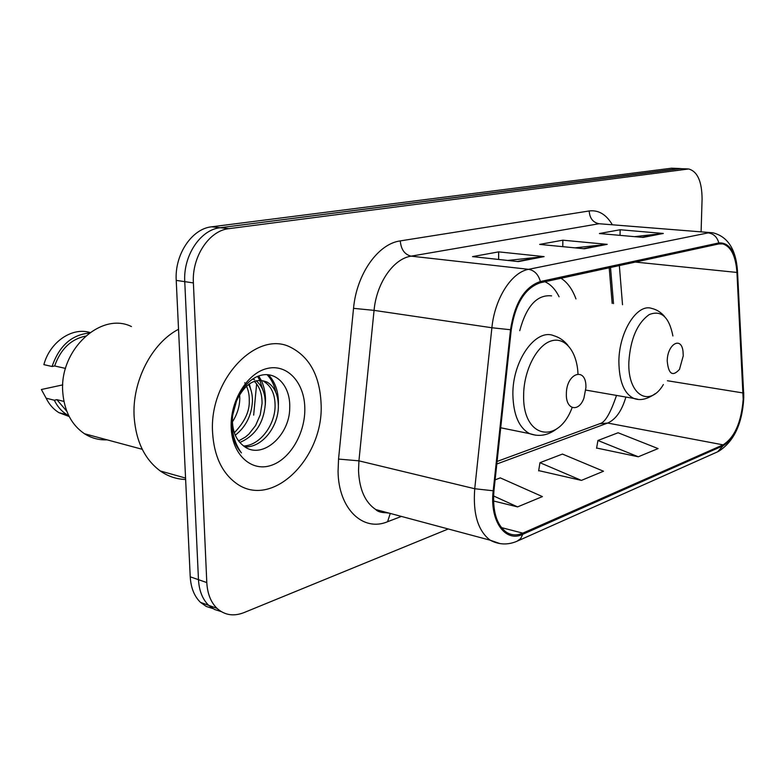 <?xml version="1.0" encoding="UTF-8"?>
<svg xmlns="http://www.w3.org/2000/svg" width="783" height="783" viewBox="0 0 783 783"><rect width="100%" height="100%" fill="white"/><g stroke="black" fill="none" stroke-linecap="round" stroke-linejoin="round"><path stroke-width="1.17" d="M575.965 298.92C572.451 289.309 567.479 282.418 561.029 278.249M612.169 303.452L609.203 267.776M680.202 168.531L671.54 168.208L211.655 226.806C191.982 228.636 174.531 254.446 176.224 280.392L190.23 576.817C190.886 587.818 194.301 596.333 200.487 602.372L206.301 606.463L212.937 608.587M681.044 168.58L220.238 227.726C200.565 229.576 183.095 255.552 184.759 281.645L198.471 579.674C199.117 590.734 202.523 599.289 208.689 605.347L214.522 609.458L221.188 611.572L214.522 609.458L208.689 605.347C202.523 599.289 199.117 590.734 198.471 579.674L184.759 281.645C183.095 255.552 200.565 229.576 220.238 227.726L679.106 168.599L687.817 168.922M321.059 403.137C319.689 375.703 309.618 357.126 290.836 347.398C257.264 329.418 208.836 379.236 212.594 432.764C214.082 455.726 221.804 472.462 235.752 482.945C271.867 510.447 324.505 457.468 321.059 403.137C319.689 375.703 309.618 357.126 290.836 347.398C257.264 329.418 208.836 379.236 212.594 432.764C214.082 455.726 221.804 472.462 235.752 482.945C271.867 510.447 324.505 457.468 321.059 403.137M743.184 399.369C741.305 422.38 734.611 437.54 723.081 444.852L522.799 533.145C516.897 535.689 511.426 535.386 506.395 532.234C496.52 524.835 492.37 510.986 493.946 490.687L511.25 329.76C515.341 303.608 525.041 287.938 540.368 282.751L718.784 243.944L722.709 243.885C730.979 246.469 735.726 255.992 736.95 272.445L743.184 399.369M743.644 399.183L737.429 272.161C735.687 252.067 729.492 242.319 718.814 242.936L540.368 281.537C524.659 286.842 514.705 302.904 510.516 329.741L493.202 490.775C489.492 521.038 505.309 542.971 522.799 534.28L723.042 445.801C734.865 438.294 741.726 422.751 743.644 399.183M596.617 448.023L638.302 456.783L658.072 448.581L618.1 432.764L597.928 440.486L596.568 448.287M538.684 470.603L581.417 480.4L603.497 471.229L562.448 454.071L539.957 462.684L538.645 470.877M701.098 231.827L702.087 199.019C701.94 181.441 697.467 171.428 688.658 168.971L228.91 228.656C209.247 230.535 191.757 256.677 193.391 282.917L206.8 582.572C207.436 593.69 210.833 602.284 216.989 608.352C224.643 615.203 233.637 616.632 243.953 612.619L448.258 528.975M643.019 237.406L599.396 233.53L620.136 229.752L663.328 233.461L643.019 237.406M518.366 261.6L472.541 256.618L498.654 251.872L544.087 256.609L518.366 261.6M584.402 248.779L539.653 244.404L562.85 240.185L607.187 244.355L584.402 248.779M493.515 500.993L517.573 506.895L542.413 496.588L500.288 477.875L495.11 479.862M562.85 240.185L562.791 246.665M574.947 247.859L607.187 244.355M498.654 251.872L498.654 259.457M507.775 260.445L544.087 256.609M620.136 229.752L620.038 235.36M634.514 236.652L663.328 233.461M581.417 480.4L539.957 462.684M638.302 456.783L597.928 440.486M517.573 506.895L493.554 495.952M667.224 361.051C668.506 374.166 672.587 376.946 679.487 369.39L683.256 355.795L683.011 351.342C681.288 335.907 667.282 344.197 667.224 361.051M559.082 296.806C555.45 289.407 550.743 284.386 544.939 281.753M551.594 295.866C537.069 294.388 526.45 305.996 519.746 330.68M566.363 394.113C565.796 410.047 578.96 412.612 583.961 397.999L585.899 387.712C586.761 366.229 566.207 372.454 566.363 394.113M178.534 329.281C151.755 343.023 131.779 381.703 134.157 417.143C136.036 441.495 144.738 459.435 160.261 470.955C168.032 476.367 176.488 479.206 185.63 479.48M131.446 326.56C101.007 311.262 58.715 350.148 62.816 392.851C64.46 411.388 71.684 425.012 84.456 433.733C91.445 438.167 99.02 440.203 107.183 439.85M239.667 394.701L239.784 398.655C239.598 406.72 237.151 414.461 232.424 421.9M248.602 384.394C251.294 389.366 252.576 395.043 252.429 401.425C251.529 415.646 245.813 426.901 235.282 435.191M244.746 382.721C247.976 388.202 249.483 394.201 249.248 400.73C249.699 411.241 244.736 421.9 234.342 432.725M252.85 378.894L254.592 379.775M256.119 380.783C262.325 385.892 265.378 393.702 265.29 404.234C263.656 423.094 255.18 435.847 239.843 442.483M254.309 381.331C259.574 386.479 262.158 393.878 262.051 403.529L260.24 414.804L255.61 425.502L248.877 434.105L245.529 436.983L238.59 440.956M237.592 398.801C233.902 406.132 232.179 413.855 232.434 421.968C233.021 432.196 236.378 439.87 242.495 444.989C260.641 461.745 289.818 435.994 289.72 408.031C290.669 386.89 277.133 371.436 261.385 375.194C245.627 378.678 231.572 400.857 231.533 423.28L231.572 425.883C232.159 437.129 235.448 446.144 241.428 452.917C235.546 444.764 232.414 435.084 232.013 423.877C231.885 414.432 233.745 406.074 237.592 398.801L238.218 397.5C246.439 382.76 256.09 377.641 267.169 382.133C274.647 386.704 278.376 395.024 278.366 407.091C278.014 426.823 262.158 447.768 244.942 446.848M267.169 382.133L263.832 381.448C271.447 386.195 275.195 394.505 275.087 406.377C274.823 425.56 259.594 445.527 243.709 445.987M236.505 401.053L232.678 415.215M304.802 407.581C304.235 382.329 287.185 363.684 267.316 368.45C247.438 372.825 229.938 400.935 231.181 427.684C232.14 454.512 251.177 471.895 270.644 465.552C290.131 459.601 305.644 432.754 304.802 407.581M85.504 336.103C70.901 339.215 60.614 349.169 54.653 365.964L65.527 368.411M89.996 332.521C72.173 326.893 49.906 341.887 43.868 364.643L52.07 366.493L54.653 365.964M89.282 333.039C71.527 334.85 59.126 345.998 52.07 366.493M63.942 401.425L56.875 399.653L66.839 411.339M62.757 384.884L41.382 389.503L46.128 398.185C49.221 404.488 53.469 409.313 58.901 412.651L69.178 416.517M56.875 399.653L54.311 400.23C57.394 406.573 61.651 411.418 67.074 414.765L68.787 415.734M54.311 400.23L46.128 398.185M267.003 374.646C271.319 379.021 274.256 384.854 275.792 392.156M257.578 376.408L259.613 379.931M259.799 380.323L263 390.208M249.376 383.856L250.413 388.329M268.412 374.744C275.528 382.3 278.846 392.508 278.376 405.369M258.674 375.987L261.268 380.362M261.277 380.372C264.752 387.859 266.083 396.129 265.251 405.193M671.54 168.208L686.72 169.001M190.23 576.817L206.8 582.572M176.224 280.392L193.391 282.917M211.655 226.806L228.91 228.656M723.081 444.852L607.686 423.045C615.79 419.443 621.868 410.781 625.891 397.05M401.415 516.428L387.595 521.723L390.257 513.433M387.595 521.723C363.087 532.137 338.462 508.96 338.06 471.395L338.54 459.073L353.534 308.345C356.578 273.942 378.16 243.709 400.279 240.9L589.188 210.96C598.378 209.834 606.022 214.317 612.13 224.398M493.202 490.775L474.733 488.739L358.927 460.844L358.526 470.691C359.358 489.414 365.103 502.373 375.781 509.557L382.182 512.346L389.043 513.11M737.537 271.985L743.605 392.635M540.368 281.537C538.401 274.481 534.476 270.409 528.584 269.323L708.224 232.874C713.626 233.686 717.159 237.034 718.814 242.936M510.516 329.741L491.89 327.754C494.729 298.382 511.583 272.19 528.584 269.323L411.134 256.149C393.516 258.644 376.525 282.937 374.059 310.371L358.927 460.844L338.54 459.073M710.582 232.61L599.054 223.732L712.912 232.805C727.681 236.525 735.863 249.151 737.469 270.693L737.429 272.161M500.053 543.617L490.207 540.211C477.982 530.923 472.824 513.765 474.733 488.739L491.89 327.754L374.059 310.371L353.534 308.345M522.799 534.28L520.626 538.616L517.064 541.229C507.854 545.154 498.898 544.821 490.207 540.211L375.781 509.557C377.778 511.769 381.781 512.836 387.791 512.777M517.788 540.896L717.62 451.811L723.042 445.801M589.188 210.96C589.687 218.242 592.976 222.509 599.054 223.732L411.134 256.149C404.645 254.563 401.023 249.483 400.279 240.9M522.799 533.145L501.423 527.605M496.814 464.006L607.686 423.045L599.631 423.769M743.145 392.978L667.4 380.744M736.95 272.445L635.405 262.08M622.514 304.744L619.353 265.574M380.332 511.994L380.675 510.868M583.384 248.681L605.602 244.374M642.021 237.318L661.792 233.481M517.318 261.483L542.472 256.609M672.9 335.976C669.142 316.958 661.253 309.823 649.234 314.58C637.196 323.173 630.403 339.019 628.847 362.118C627.584 395.366 649.665 408.158 663.387 384.522M664.513 316.43C660.881 312.202 656.594 309.53 651.632 308.394C637.108 303.256 618.922 331.972 618.883 361.54C619.128 381.478 624.129 393.78 633.887 398.439L637.705 399.222M577.981 373.834C577.042 351.381 564.758 336.034 550.557 341.153C536.365 345.959 523.631 371.191 523.641 395.386C522.594 438.549 558.367 445.096 572.138 407.532M567.89 345.293C563.907 340.468 559.179 337.267 553.708 335.672C535.719 328.077 512.278 360.846 512.875 394.681C513.403 414.824 518.982 427.812 529.631 433.655L535.846 435.24M200.487 602.372L216.989 608.352M253.663 415.127L256.589 384.384M743.752 398.185L743.703 392.41M743.713 399.095C742.02 424.484 733.573 441.945 718.383 451.468M722.709 243.885L720.761 243.719M613.51 303.618L610.525 267.492M616.505 395.415C610.652 412.67 605.308 422.027 600.453 423.466L497.088 461.441M585.772 390.081L633.887 398.439C640.22 400.886 647.365 399.281 655.332 393.604M500.709 427.782L529.631 433.655C539.321 437.11 548.58 435.338 557.408 428.321M160.261 470.955L185.561 478.07M84.456 433.733L142.261 449.305M252.488 379.129L253.995 379.442M58.901 412.651L67.074 414.765"/></g></svg>
